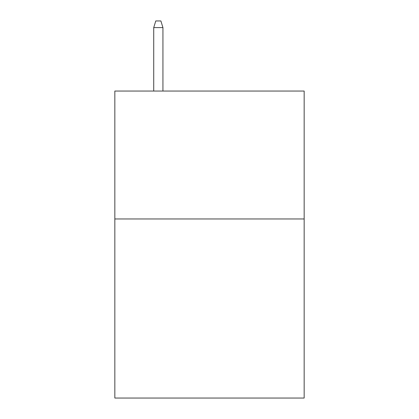 <?xml version="1.0" encoding="UTF-8"?>
<svg xmlns="http://www.w3.org/2000/svg" width="419" height="419" viewBox="0 0 419 419"><rect width="100%" height="100%" fill="white"/><g stroke="black" fill="none" stroke-linecap="round" stroke-linejoin="round"><path stroke-width="0.63" d="M304.157 218.964L304.157 398.05L114.843 398.05L114.843 91.049L304.157 91.049L304.157 218.964L114.843 218.964M162.939 91.049L162.939 27.602L153.726 27.602L153.726 91.049M153.726 27.602L155.774 20.95L160.891 20.95L162.939 27.602"/></g></svg>
